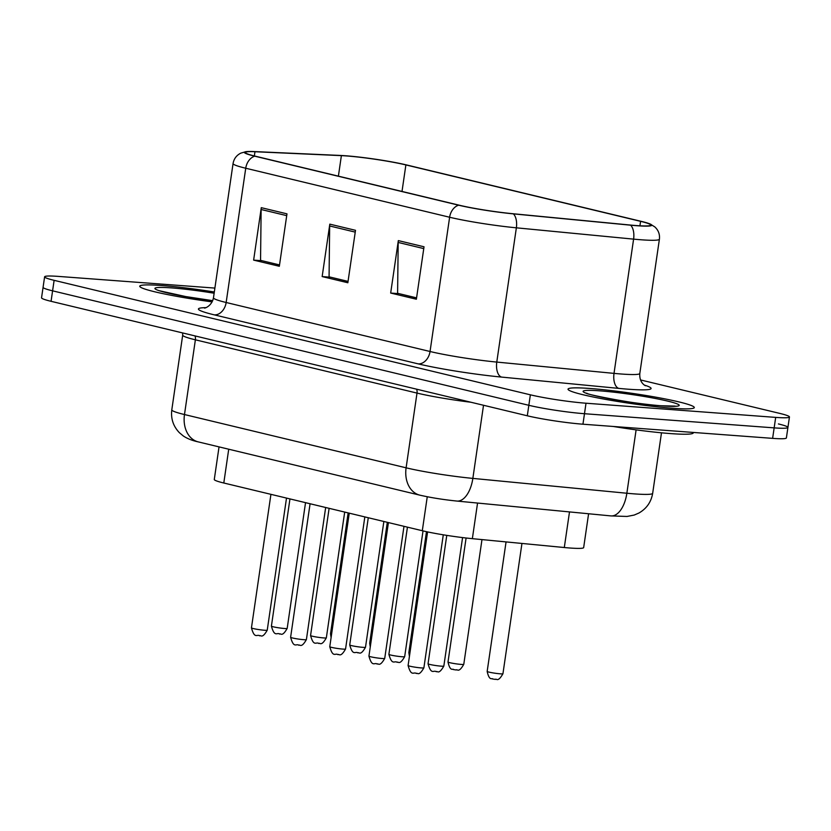 <?xml version="1.0" encoding="UTF-8"?>
<svg xmlns="http://www.w3.org/2000/svg" width="831" height="831" viewBox="0 0 831 831"><rect width="100%" height="100%" fill="white"/><g stroke="black" fill="none" stroke-linecap="round" stroke-linejoin="round"><path stroke-width="1.25" d="M588.597 513.755L583.663 547.587A39.878 3.199 -171.7 0 1 564.301 547.525L472.361 538.665A39.878 3.199 -171.7 0 1 422.304 530.729L223.799 483.008A39.878 3.199 -171.7 0 1 214.284 479.497L219.041 446.891M161.775 285.532A63.8 5.121 8.3 0 0 139.753 286.207A63.8 5.121 8.3 0 0 212.154 301.882A63.8 5.121 8.3 0 1 139.753 286.207A63.8 5.121 8.3 0 1 161.775 285.532A63.8 5.121 8.3 0 1 214.325 291.993A63.8 5.121 8.3 0 0 161.775 285.532M590.052 388.482A63.8 5.121 8.3 0 0 568.03 389.157A63.8 5.121 8.3 0 0 604.459 399.181A63.8 5.121 8.3 0 0 672.279 408.25A63.8 5.121 8.3 0 0 694.301 407.574A63.8 5.121 8.3 0 0 657.872 397.55A63.8 5.121 8.3 0 0 590.052 388.482A63.8 5.121 8.3 0 0 568.03 389.157A63.8 5.121 8.3 0 0 604.459 399.181A63.8 5.121 8.3 0 0 672.279 408.25A63.8 5.121 8.3 0 0 694.301 407.574A63.8 5.121 8.3 0 0 657.872 397.55A63.8 5.121 8.3 0 0 590.052 388.482M346.517 155.948A42.537 3.407 -171.7 0 1 405.881 164.922L640.576 221.337A42.537 3.407 -171.7 0 1 650.715 225.087A42.537 3.407 -171.7 0 1 630.075 225.024L512.841 213.723A42.537 3.407 -171.7 0 1 459.45 205.257L255.564 156.249A42.537 3.407 -171.7 0 1 245.415 152.499A42.537 3.407 -171.7 0 1 254.972 151.73L341.385 155.636A42.537 3.407 -171.7 0 1 346.517 155.948M345.831 155.781A43.596 3.501 8.3 0 0 340.575 155.459L254.151 151.564A43.596 3.501 8.3 0 0 246.184 151.626A43.596 3.501 8.3 0 0 254.764 156.186L458.65 205.195A43.596 3.501 8.3 0 0 513.371 213.868L630.604 225.18A43.596 3.501 8.3 0 0 650.237 224.048A43.596 3.501 8.3 0 0 641.366 221.389L406.671 164.974A43.596 3.501 8.3 0 0 345.831 155.781M214.897 288.087L58.378 276.401A39.878 3.199 8.3 0 0 44.614 276.816L43.077 287.308A39.878 3.199 8.3 0 0 52.592 290.829L528.828 405.299A39.878 3.199 8.3 0 0 584.473 413.713L774.16 427.872A39.878 3.199 8.3 0 0 787.923 427.456A39.878 3.199 8.3 0 0 778.408 423.935M44.614 276.816A39.878 3.199 8.3 0 0 54.119 280.338L530.365 394.818A39.878 3.199 8.3 0 0 586.011 403.222L775.687 417.391A39.878 3.199 8.3 0 0 789.45 416.965A39.878 3.199 8.3 0 0 779.935 413.443L640.545 379.944M286.975 213.847L279.33 266.284L253.632 260.113L261.277 207.667L286.975 213.847M424.028 246.786L416.373 299.233L390.674 293.052L398.329 240.606L424.028 246.786M355.502 230.312L347.846 282.758L322.158 276.578L329.803 224.141L355.502 230.312M279.507 265.006L261.63 260.612M416.56 297.955L398.672 293.561M348.033 281.48L330.156 277.087M322.158 276.578L330.136 277.18M348.054 281.387L329.076 276.827L329.658 225.97A10.637 7.967 -76.5 0 1 329.803 224.141M390.674 293.052L398.662 293.655M416.57 297.862L397.602 293.301L398.184 242.444A10.637 7.967 -76.5 0 1 398.329 240.606M253.632 260.113L261.62 260.705M279.528 264.923L260.55 260.363L261.131 209.495A10.637 7.967 -76.5 0 1 261.277 207.667M41.55 297.799A39.878 3.199 8.3 0 0 51.065 301.31L527.301 415.791A39.878 3.199 8.3 0 0 582.947 424.205L772.622 438.363A39.878 3.199 8.3 0 0 786.386 437.947L787.923 427.456A39.878 3.199 8.3 0 1 774.16 427.872L584.473 413.713A39.878 3.199 8.3 0 1 528.828 405.299L52.592 290.829A39.878 3.199 8.3 0 1 43.077 287.308L41.55 297.799M613.278 426.469A66.459 5.329 8.3 0 0 670.357 433.574A66.459 5.329 8.3 0 0 693.303 432.868L693.366 432.452M228.722 449.218L223.799 483.008M427.259 496.751L422.304 530.729M477.555 503.046L472.361 538.665M569.505 511.917L564.301 547.525M405.881 164.922L402.007 191.452M644.316 385.075A66.459 5.329 -171.7 0 1 628.122 389.199A66.459 5.329 -171.7 0 1 618.804 388.389L501.571 377.087A66.459 5.329 -171.7 0 1 418.138 363.864L214.263 314.856A66.459 5.329 -171.7 0 1 205.849 307.647M630.604 225.18A13.296 6.887 95.5 0 1 633.596 239.131L614.016 373.379A53.174 4.269 8.3 0 0 621.463 374.023A53.174 4.269 8.3 0 0 639.818 373.462C639.465 378.375 640.826 382.146 643.932 384.763L645.344 385.761M458.65 205.195A13.296 9.951 103.5 0 0 449.623 217.244L245.737 168.236A13.296 9.951 -76.5 0 1 254.764 156.186M513.371 213.868A13.296 6.887 95.5 0 1 516.363 227.819A53.174 4.269 -171.7 0 1 449.623 217.244L430.043 351.503A53.174 4.269 8.3 0 0 496.782 362.077L614.016 373.379A13.296 6.887 -84.5 0 0 618.804 388.389M214.263 314.856A13.296 9.951 -76.5 0 0 226.157 302.494L245.737 168.236A53.174 4.269 -171.7 0 1 233.064 163.551L213.474 297.799A53.174 4.269 8.3 0 0 226.157 302.494L430.043 351.503A13.296 9.951 -76.5 0 1 418.138 363.864M650.237 224.048L654.849 226.936C658.443 230.28 659.959 234.373 659.399 239.214A53.174 4.269 -171.7 0 1 633.596 239.131L516.363 227.819L496.782 362.077A13.296 6.887 -84.5 0 0 501.571 377.087M775.687 417.391L772.622 438.363M54.119 280.338L51.065 301.31M530.365 394.818L527.301 415.791M586.011 403.222L582.947 424.205M640.576 221.337L639.922 225.793M341.385 155.636L338.394 176.162M254.972 151.73L254.348 155.958M355.242 232.119L329.658 225.97M286.716 215.644L261.131 209.495M423.758 248.594L398.184 242.444M483.517 405.268L472.849 478.396A26.582 13.763 95.5 0 1 456.894 501.062C443.432 499.68 431.092 497.717 419.863 495.162L198.235 441.884C192.179 440.586 187.193 438.591 183.256 435.932L179.361 432.671C173.264 426.261 170.739 418.658 171.799 409.849A53.174 4.269 8.3 0 0 184.482 414.544L406.11 467.822A53.174 4.269 8.3 0 0 472.849 478.396L626.854 493.24A53.174 4.269 8.3 0 0 634.313 493.884A53.174 4.269 8.3 0 0 652.667 493.323L661.486 432.806M636.11 429.856L626.854 493.24A26.582 13.763 95.5 0 1 610.899 515.906L456.894 501.062M198.235 441.884A26.582 19.913 -76.5 0 1 184.482 414.544L195.378 339.817A53.174 4.269 -171.7 0 1 182.695 335.122L182.633 332.94M419.863 495.162A26.582 19.913 -76.5 0 1 406.11 467.822L417.006 393.084L195.378 339.817A6.648 4.976 103.5 0 0 195.005 335.911M471 402.256A53.174 4.269 -171.7 0 1 417.006 393.084A6.648 4.976 103.5 0 0 416.632 389.188M331.102 637.606L330.52 633.773A7.978 0.644 8.3 0 0 331.59 634.261M284.431 628.496A7.978 0.644 8.3 0 0 287.183 628.413C281.906 637.772 280.608 632.796 279.652 634.095C277.055 632.017 274.656 637.865 271.405 626.117A7.978 0.644 8.3 0 0 275.954 627.363A7.978 0.644 8.3 0 0 284.431 628.496M264.487 630.251A7.978 0.644 8.3 0 0 267.239 630.168C261.952 639.527 260.654 634.552 259.708 635.85C257.101 633.773 254.702 639.621 251.45 627.872A7.978 0.644 8.3 0 0 256 629.119A7.978 0.644 8.3 0 0 264.487 630.251M214.138 293.229A48.489 3.885 8.3 0 0 171.643 287.91A48.489 3.885 8.3 0 0 159.843 290.912A48.489 3.885 8.3 0 0 212.705 300.687M370.262 647.017L369.681 643.184A7.978 0.644 8.3 0 0 370.751 643.672M409.423 656.438L408.842 652.595A7.978 0.644 8.3 0 0 409.912 653.083M463.781 664.312C458.504 673.671 457.206 668.695 456.25 669.994L453.342 669.547C453.31 668.155 450.298 672.466 448.002 662.016A7.978 0.644 8.3 0 0 452.552 663.263A7.978 0.644 8.3 0 0 461.028 664.395A7.978 0.644 8.3 0 0 463.781 664.312L481.98 539.589M502.942 673.723C497.665 683.092 496.367 678.106 495.421 679.405L492.503 678.969C492.471 677.566 489.459 681.887 487.163 671.427A7.978 0.644 8.3 0 0 491.713 672.674A7.978 0.644 8.3 0 0 500.189 673.816A7.978 0.644 8.3 0 0 502.942 673.723L521.951 543.443M323.591 637.917A7.978 0.644 8.3 0 0 326.344 637.834C321.067 647.193 319.769 642.207 318.824 643.516C316.216 641.428 313.817 647.276 310.565 635.528A7.978 0.644 8.3 0 0 315.115 636.785A7.978 0.644 8.3 0 0 323.591 637.917M362.763 647.328A7.978 0.644 8.3 0 0 365.505 647.245C360.228 656.604 358.93 651.629 357.984 652.927C355.377 650.839 352.978 656.687 349.726 644.939A7.978 0.644 8.3 0 0 354.276 646.196A7.978 0.644 8.3 0 0 362.763 647.328M401.924 656.739A7.978 0.644 8.3 0 0 404.676 656.656C399.389 666.015 398.091 661.04 397.145 662.338C394.538 660.261 392.139 666.109 388.887 654.35A7.978 0.644 8.3 0 0 393.437 655.607A7.978 0.644 8.3 0 0 401.924 656.739M303.647 639.673A7.978 0.644 8.3 0 0 306.4 639.579C301.113 648.949 299.814 643.963 298.869 645.272C296.262 643.184 293.862 649.032 290.611 637.284A7.978 0.644 8.3 0 0 295.171 638.53A7.978 0.644 8.3 0 0 303.647 639.673M342.808 649.084A7.978 0.644 8.3 0 0 345.561 649.001C340.274 658.36 338.975 653.384 338.03 654.683C335.423 652.595 333.023 658.443 329.772 646.695A7.978 0.644 8.3 0 0 334.332 647.951A7.978 0.644 8.3 0 0 342.808 649.084M381.969 658.495A7.978 0.644 8.3 0 0 384.722 658.412C379.435 667.771 378.136 662.795 377.191 664.094C374.584 662.016 372.184 667.864 368.933 656.106A7.978 0.644 8.3 0 0 373.493 657.363A7.978 0.644 8.3 0 0 381.969 658.495M421.13 667.906A7.978 0.644 8.3 0 0 423.883 667.823C418.595 677.182 417.297 672.206 416.352 673.505C413.745 671.427 411.345 677.275 408.094 665.517A7.978 0.644 8.3 0 0 412.654 666.774A7.978 0.644 8.3 0 0 421.13 667.906M662.411 405.881A48.489 3.885 8.3 0 0 667.584 401.082A48.489 3.885 8.3 0 0 599.92 390.85A48.489 3.885 8.3 0 0 594.747 395.649A48.489 3.885 8.3 0 0 662.411 405.881M441.084 666.15A7.978 0.644 8.3 0 0 443.837 666.067C438.55 675.426 437.251 670.451 436.306 671.749C433.699 669.672 431.299 675.52 428.048 663.772A7.978 0.644 8.3 0 0 432.608 665.018A7.978 0.644 8.3 0 0 441.084 666.15M246.184 151.626L240.928 153.081C236.523 155.262 233.906 158.752 233.064 163.551M789.45 416.965L787.923 427.456M659.399 239.214L639.818 373.462M213.474 297.799C211.5 307.169 203.283 308.571 204.665 308M652.667 493.323C651.161 502.08 646.57 508.645 638.883 513.039L634.219 515.054L627.031 516.456L610.899 515.906M171.799 409.849L182.695 335.122M330.52 633.773L348.147 512.904M287.183 628.413L305.538 502.662M271.405 626.117L289.957 498.922M267.239 630.168L286.508 498.091M251.45 627.872L270.927 494.341M212.715 300.666L185.708 296.563L159.188 290.705M369.681 643.184L387.308 522.315M408.842 652.595L426.48 531.674M448.002 662.016L466.098 538M487.163 671.427L506.058 541.905M326.344 637.834L344.699 512.073M310.565 635.528L329.118 508.333M365.505 647.245L383.86 521.484M349.726 644.939L368.278 517.744M404.676 656.656L423.021 530.895M388.887 654.35L407.439 527.155M306.4 639.579L325.669 507.502M290.611 637.284L310.088 503.752M345.561 649.001L364.83 516.913M329.772 646.695L349.249 513.174M384.722 658.412L403.991 526.324M368.933 656.106L388.42 522.585M423.883 667.823L443.287 534.811M408.094 665.517L427.591 531.913M675.136 406.089L661.86 405.788C634.998 404.572 580.547 393.115 586.821 393.198L587.465 393.655M443.837 666.067L462.576 537.584M428.048 663.772L446.777 535.372"/></g></svg>
